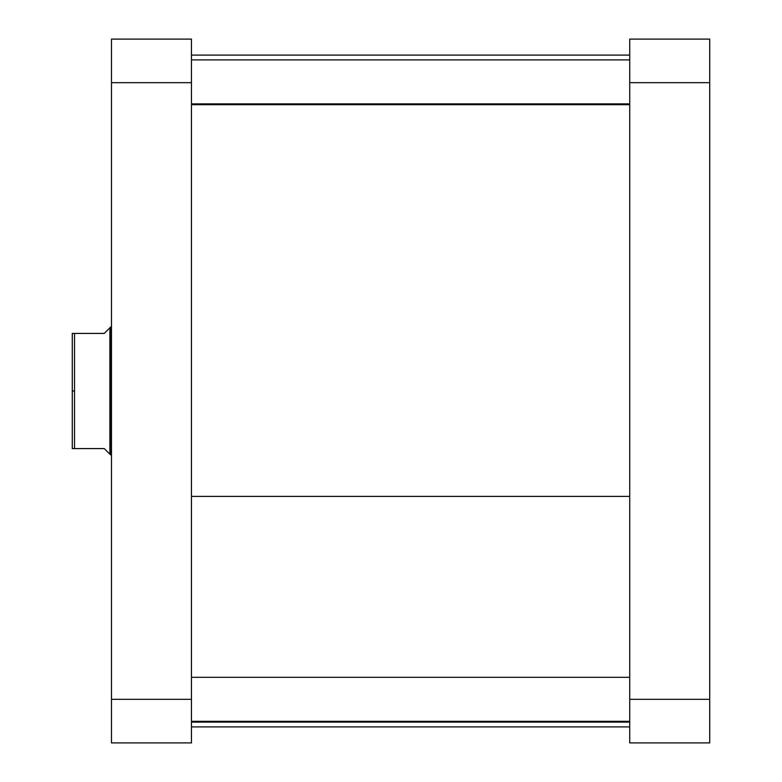 <?xml version="1.0" encoding="UTF-8"?>
<svg xmlns="http://www.w3.org/2000/svg" width="782" height="782" viewBox="0 0 782 782"><rect width="100%" height="100%" fill="white"/><g stroke="black" fill="none" stroke-linecap="round" stroke-linejoin="round"><path stroke-width="1.17" d="M709.714 742.9L709.714 39.1L629.735 39.1L629.735 742.9L709.714 742.9L629.735 742.9L629.735 699.323L709.714 699.323L709.714 82.677L629.735 82.677L629.735 699.323L709.714 699.323L709.714 742.9M709.714 82.677L709.714 39.1L629.735 39.1L629.735 82.677L709.714 82.677M191.453 496.394L629.735 496.394L191.453 496.394M111.484 39.1L111.484 742.9L191.453 742.9L191.453 39.1L111.484 39.1L111.484 82.677L191.453 82.677L191.453 699.323L111.484 699.323L111.484 82.677L191.453 82.677L191.453 39.1L111.484 39.1M191.453 742.9L111.484 742.9L111.484 699.323L191.453 699.323L191.453 742.9M111.484 327.023L110.682 327.023L110.682 391L110.682 327.023L109.881 327.814L109.881 391L111.484 391L109.881 391L109.881 327.814L104.28 333.415L108.463 329.232L104.28 333.415L72.286 333.415L72.286 391L74.534 391L74.534 333.415L72.286 333.415L72.286 448.585L104.28 448.585L109.881 454.186L109.881 391L109.881 454.186L110.682 454.977L110.682 391L110.682 454.977L111.484 454.977M108.463 452.768L109.881 454.186M104.28 333.415L74.534 333.415L74.534 448.585L104.28 448.585M74.534 448.585L74.534 391L72.286 391L72.286 448.585L74.534 448.585M191.453 103.898L629.735 103.898L191.453 103.898M191.453 721.317L629.735 721.317L191.453 721.317M629.735 55.092L191.453 55.092M629.735 726.908L191.453 726.908M191.453 59.891L629.735 59.891M191.453 104.68L629.735 104.68M191.453 677.32L629.735 677.32M191.453 722.109L629.735 722.109"/></g></svg>
